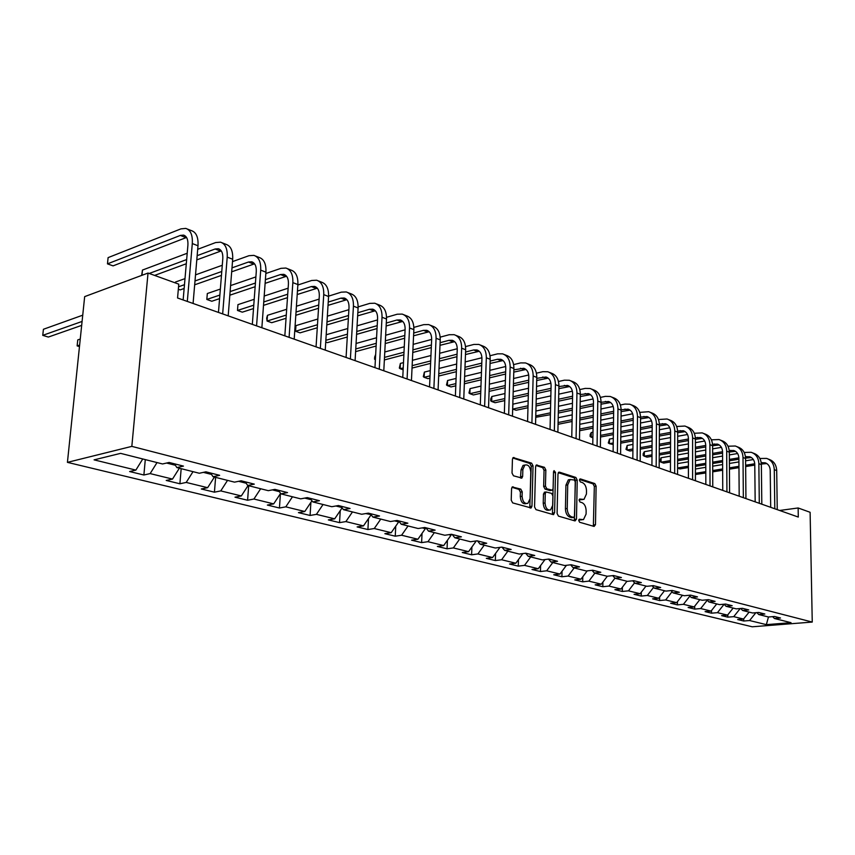 <?xml version="1.0" encoding="UTF-8"?>
<svg xmlns="http://www.w3.org/2000/svg" width="855" height="855" viewBox="0 0 855 855"><rect width="100%" height="100%" fill="white"/><g stroke="black" fill="none" stroke-linecap="round" stroke-linejoin="round"><path stroke-width="1.28" d="M578.707 520.449L579.637 522.255L594.107 526.434L595.486 524.671L596.106 486.121L594.802 483.567L580.449 478.928L579.455 480.125L580.385 481.942L582.266 482.541C584.895 483.802 586.306 486.559 586.498 490.802L586.434 494.03L583.954 499.427L579.626 499.031L579.081 500.218L580.021 502.035L581.902 502.601C584.542 503.83 585.953 506.577 586.145 510.852L586.081 514.09L583.484 519.626L579.273 519.231L578.707 520.449M513.16 486.816L512.359 486.912L511.568 488.633L511.215 500.164L512.679 502.9L531.137 507.956L531.97 506.203L533.039 465.868L531.628 463.164L513.171 457.596L512.444 459.253L512.027 473.061L513.481 475.797L521.892 478.063L522.662 476.363L522.843 469.555L524.831 465.088C528.219 464.276 530.207 466.595 530.795 472.067L530.079 498.657L527.898 503.339C524.564 503.99 522.629 501.639 522.095 496.295L522.223 491.828L520.78 489.113L512.273 486.965M812.25 622.066L810.113 512.295L798.132 507.966L798.292 517.061L177.562 297.989L178.781 284.159L148.033 273.044L131.83 446.374L812.25 622.066L752.229 626.79L67.427 462.363L131.83 446.374M557.097 513.502L558.475 516.131L575.041 520.93L576.473 519.145L577.221 480.061L575.885 477.464L559.437 472.152L557.984 473.884L557.097 513.502M553.11 514.582L535.967 509.633L534.557 506.951L535.604 466.691L536.341 465.035L544.453 467.311L545.843 469.983L545.447 486.132L546.837 488.793L552.362 490.204L553.132 488.504L553.527 471.789L554.04 470.624L555.515 472.43L554.596 512.776L553.11 514.582M143.886 475.006L150.149 473.595L172.507 479.078L166.223 480.446L179.892 483.77L186.198 482.434L207.637 487.692L201.32 488.985L214.434 492.181L220.761 490.909L241.324 495.943L234.997 497.183L247.597 500.25L253.924 499.031L273.685 503.884L267.348 505.059L279.446 508.009L285.794 506.844L304.786 511.504L298.438 512.626L310.076 515.458L316.425 514.357L334.69 518.835L328.341 519.904L339.542 522.629L345.89 521.582L363.471 525.889L357.123 526.915L367.917 529.544L374.266 528.529L391.195 532.686L384.857 533.67L395.256 536.192L401.594 535.23L417.924 539.238L411.597 540.178L421.622 542.615L427.949 541.696L443.692 545.554L437.375 546.452L447.058 548.803L453.364 547.927L468.572 551.646L462.266 552.512L471.618 554.788L477.902 553.944L492.587 557.535L486.313 558.358L495.344 560.559L501.607 559.747L515.8 563.231L509.548 564.011L518.269 566.138L524.521 565.369L538.244 568.725L532.002 569.483L540.446 571.535L546.676 570.798L559.95 574.047L553.741 574.774L561.917 576.762L568.105 576.056L580.962 579.198L574.784 579.893L582.693 581.817L588.86 581.133L601.311 584.189L595.155 584.852L602.818 586.722L608.963 586.07L621.019 589.02L614.895 589.661L622.333 591.468L628.446 590.837L640.128 593.701L634.047 594.321L641.25 596.074L647.331 595.465L658.671 598.254L652.611 598.842L659.6 600.541L665.65 599.964L676.647 602.657L670.619 603.224L677.417 604.88L683.423 604.314L694.11 606.932L688.115 607.488L694.709 609.091L700.683 608.546L711.061 611.09L705.097 611.614L711.51 613.174L717.452 612.661L727.53 615.13L721.609 615.632L727.829 617.15L733.74 616.647L743.54 619.052L737.651 619.544L743.7 621.019L749.579 620.538L766.337 624.642L791.025 622.686L774.438 618.496L780.497 618.005L774.534 616.487L768.453 616.989L758.748 614.542L764.851 614.018L758.716 612.458L752.603 612.982L742.61 610.459L748.756 609.925L742.429 608.322L736.283 608.867L726.002 606.27L732.179 605.714L725.671 604.058L719.472 604.624L708.88 601.941L715.101 601.364L708.4 599.665L702.169 600.253L691.246 597.495L697.498 596.886L690.594 595.133L684.321 595.743L673.077 592.9L679.362 592.269L672.233 590.463L665.927 591.094L654.332 588.165L660.648 587.513L653.295 585.643L646.957 586.306L634.987 583.281L641.346 582.597L633.747 580.673L627.378 581.357L615.012 578.236L621.403 577.531L613.559 575.533L607.157 576.249L594.385 573.032L600.808 572.284L592.707 570.232L586.274 570.98L573.064 567.645L579.519 566.876L571.151 564.738L564.674 565.529L551.026 562.077L557.513 561.275L548.846 559.063L542.348 559.886L528.219 556.316L534.738 555.483L525.761 553.196L519.241 554.051L504.61 550.353L511.151 549.476L501.853 547.115L495.312 548.002L480.157 544.175L486.719 543.267L477.09 540.809L470.517 541.749L454.807 537.774L461.39 536.822L451.408 534.279L444.814 535.251L428.526 531.137L435.12 530.132L424.753 527.492L418.148 528.518L401.241 524.243L407.846 523.196L397.083 520.46L390.468 521.529L372.898 517.093L379.524 515.993L368.334 513.139L361.708 514.261L343.443 509.655L350.069 508.501L338.43 505.54L331.804 506.716L312.802 501.917L319.439 500.699L307.319 497.621L300.693 498.85L280.91 493.859L287.537 492.587L274.915 489.381L268.299 490.674L247.683 485.469L254.298 484.133L241.142 480.788L234.527 482.145L213.034 476.716L219.639 475.316L205.905 471.821L199.311 473.253L176.878 467.589L183.451 466.103L169.108 462.459L162.546 463.966L120.587 453.364L94.093 459.862L135.87 470.1L129.618 471.533L143.886 475.006L145.286 459.605M166.586 463.036L175.403 465.27M157.021 462.566L150.149 473.595M179.347 468.209L172.507 479.078M176.878 467.589L174.473 463.827M203.372 472.366L211.527 474.44M193.016 471.661L186.198 482.434M214.423 477.069L207.637 487.692M213.034 476.716L210.587 473.007M238.609 481.312L246.155 483.225M227.526 480.382L220.761 490.909M248.078 485.565L241.324 495.943M247.683 485.469L245.203 481.814M272.382 489.872L279.361 491.646M260.657 488.739L253.924 499.031M280.59 493.399L273.685 503.884M280.91 493.859L278.399 490.257M304.775 498.091L311.241 499.737M292.463 496.776L285.794 506.844M311.968 500.752L304.786 511.504M312.802 501.917L310.258 498.369M335.887 505.989L341.861 507.507M323.04 504.503L316.425 514.357M342.118 507.859L334.69 518.835M343.443 509.655L340.867 506.16M365.79 513.577L371.027 514.603M352.452 511.931L345.89 521.582M371.017 514.902L363.471 525.889M372.898 517.093L370.301 513.641M394.55 520.866L398.676 521.913L398.719 520.973M380.774 519.081L374.266 528.529M398.676 521.913L391.195 532.686M401.241 524.243L398.622 520.855M422.22 527.888L425.33 528.679L425.373 527.653M408.049 525.964L401.594 535.23M425.33 528.679L417.924 539.238M428.526 531.137L425.897 527.792M448.875 534.653L451.045 535.198L451.077 534.322M434.351 532.612L427.949 541.696M451.045 535.198L443.692 545.554M454.807 537.774L452.177 534.471M474.568 541.172L475.872 540.98M459.712 539.013L453.364 547.927M475.85 541.493L468.572 551.646M480.157 544.175L477.507 540.916M484.197 545.201L477.902 553.944M499.812 547.574L492.587 557.535M504.61 550.353L501.96 547.136M507.849 551.176L501.607 559.747M522.865 553.57L515.8 563.231M528.219 556.316L525.622 553.217M530.699 556.947L524.521 565.369M545.02 559.555L538.244 568.725M551.026 562.077L548.504 559.106M552.8 562.526L546.676 570.798M566.459 565.305L559.95 574.047M573.064 567.645L570.627 564.802M574.186 567.923L568.105 576.056M587.225 570.862L580.962 579.198M594.385 573.032L592.013 570.306M594.877 573.149L588.86 581.133M607.328 576.238L601.311 584.189M615.012 578.236L612.704 575.629M614.959 578.172L608.963 586.07M626.95 581.25L621.019 589.02M634.987 583.281L632.743 580.78M634.581 582.832L628.446 590.837M646.006 586.07L640.128 593.701M654.332 588.165L652.151 585.761M653.594 587.353L647.331 595.465M664.495 590.73L658.671 598.254M673.077 592.9L670.961 590.591M672.03 591.756L665.65 599.964M682.429 595.262L676.647 602.657M691.246 597.495L689.194 595.262M689.91 596.042L683.423 604.314M699.828 599.654L694.11 606.932M708.88 601.941L706.893 599.804M707.267 600.21L700.683 608.546M716.736 603.929L711.061 611.09M726.002 606.27L724.057 604.196M723.971 604.442L717.452 612.661M733.152 608.076L727.53 615.13M742.61 610.459L740.719 608.471M740.996 608.76L740.206 608.514M740.206 608.557L733.74 616.647M749.108 612.105L743.54 619.052M758.748 614.542L756.91 612.618M756.376 612.661L757.145 612.864M755.873 612.704L749.579 620.538M768.474 616.989L766.337 624.642M774.438 618.496L772.642 616.647M148.033 273.044L84.666 296.621L67.427 462.363M798.132 507.966L779.632 510.478M142.753 458.964L135.87 470.1M743.69 618.87L743.7 621.019M727.819 614.766L727.829 617.15M711.499 610.545L711.51 613.174M694.709 606.174L694.709 609.091M677.417 601.674L677.417 604.88M659.622 597.014L659.6 600.541M641.282 592.216L641.25 596.074M622.376 587.246L622.333 591.468M602.893 582.095L602.818 586.722M582.779 576.772L582.693 581.817M562.034 571.258L561.917 576.762M540.595 565.529L540.446 571.535M518.461 559.598L518.269 566.138M495.569 553.42L495.344 560.559M471.896 547.008L471.618 554.788M447.4 540.339L447.058 548.803M422.028 533.381L421.622 542.615M395.747 526.135L395.256 536.192M368.505 518.558L367.917 529.544M340.237 510.638L339.542 522.629M310.899 502.345L310.076 515.458M280.429 493.656L279.446 508.009M248.666 485.715L247.597 500.25M215.61 477.368L214.434 492.181M181.175 468.668L179.892 483.77M578.846 519.733L581.999 519.84M582.394 499.673L579.198 499.566M593.359 526.22L594.332 486.41L593.028 483.855L579.562 479.516M574.325 520.716L575.436 480.36L574.1 477.763L558.283 472.665M573.577 517.414L574.581 516.174L575.244 481.814L574.314 479.997L570.125 479.537L567.72 484.892L567.228 508.501C567.421 512.84 568.864 515.618 571.557 516.826L573.577 517.414L571.781 517.681L573.662 517.435M568.34 479.847L570.125 479.537L568.34 479.847L565.925 485.18L567.72 484.892M571.781 517.681L569.761 517.093C567.068 515.886 565.615 513.107 565.433 508.768L565.925 485.18M535.925 465.462L542.658 467.632L544.453 467.311M551.785 490.3L549.861 490.567L545.041 489.092L543.652 486.431L544.047 470.303L542.658 467.632M552.426 514.389L553.527 471.704M545.041 502.975C545.543 508.148 547.382 510.456 550.567 509.922L552.747 505.262L552.961 496.007L551.582 493.367L546.046 491.967L545.266 493.677L545.041 502.975L543.235 503.264C543.737 508.426 545.576 510.734 548.76 510.2L549.081 510.146M544.838 492.159L543.459 493.976L545.266 493.677M543.235 503.264L543.459 493.976M526.22 503.606L526.082 503.627C522.747 504.279 520.823 501.938 520.289 496.595L520.406 492.127L518.974 489.413L511.942 487.307M524.852 465.067L523.036 465.409L521.048 469.887L522.843 469.555M520.492 477.966L521.048 469.887M529.769 507.838L531.233 466.189L529.822 463.496L512.786 458.002M768.25 459.05L769.062 459.37C773.818 461.069 776.361 464.81 776.703 470.592L777.248 509.633M759.871 458.483L766.625 458.408C771.381 460.108 773.935 463.859 774.277 469.652L774.801 508.768M770.697 507.314L770.216 470.282C769.992 466.413 768.282 463.912 765.097 462.779L761.217 462.737M766.807 463.56L761.345 464.051M754.751 463.773L745.635 465.238M738.955 466.317L729.433 467.845M722.646 468.946L712.707 470.539M705.803 471.661L695.436 473.328M695.436 474.504L705.803 472.965M754.783 465.109L745.645 466.574M738.966 467.642L729.443 469.171M722.657 470.261L712.717 471.853M695.425 469.01L705.792 467.311M712.696 466.189L722.625 464.564M729.411 463.453L738.923 461.903M745.603 460.813L753.394 459.541M752.827 452.947L753.693 453.289C758.481 454.999 761.036 458.772 761.356 464.628L761.816 504.183M744.171 452.434L751.192 452.295C755.98 454.005 758.535 457.788 758.855 463.656L759.293 503.296M755.168 501.842L754.773 464.318C754.559 460.396 752.849 457.863 749.643 456.73L745.464 456.741M751.395 457.532L745.571 458.12M738.891 457.831L729.379 459.402M722.603 460.524L712.685 462.16M705.781 463.303L695.425 465.013M688.403 466.178L677.598 467.963M677.598 468.113L679.885 468.935L688.403 467.535M738.902 459.21L729.39 460.781M722.614 461.892L712.685 463.528M705.781 464.671L695.425 466.37M677.609 463.592L688.414 461.786M695.425 460.61L705.77 458.879M712.664 457.714L722.582 456.057M729.358 454.913L737.63 453.535M736.967 446.663L737.897 447.037C742.706 448.747 745.261 452.573 745.581 458.494L745.934 498.583M728.022 446.214L735.332 446.011C740.131 447.731 742.696 451.558 743.006 457.5L743.348 497.663M739.19 496.199L738.891 458.184C738.688 454.208 736.978 451.654 733.761 450.51L729.251 450.585M735.546 451.344L729.336 452.017M722.561 451.729L712.653 453.407M705.76 454.582L695.425 456.335M688.414 457.532L677.62 459.359M670.48 460.578L661.043 462.181L663.683 463.121L670.47 461.978M722.561 453.161L712.653 454.839M705.77 456.004L695.425 457.756M688.414 458.943L677.609 460.77M661.065 457.756L661.043 462.181L659.878 461.465L661.065 457.756L670.491 456.132M677.63 454.903L688.414 453.043M695.425 451.835L705.749 450.051M712.632 448.864L721.417 447.357M720.647 440.197L721.652 440.603C726.472 442.324 729.037 446.182 729.336 452.188L729.593 492.811M711.403 439.823L719.002 439.545C723.832 441.276 726.397 445.145 726.697 451.162L726.932 491.871M722.753 490.396L722.561 451.868C722.368 447.838 720.647 445.252 717.409 444.108L712.557 444.269M719.237 444.963L712.621 445.744L712.771 486.88M705.738 445.455L695.414 447.261M688.414 448.48L677.641 450.361M670.512 451.611L659.248 453.577M651.991 454.839L644.307 456.185L647.021 457.158L651.98 456.292M705.749 446.941L695.425 448.736M688.414 449.954L677.63 451.835M670.512 453.075L659.237 455.031M644.339 451.707L644.307 456.185L643.163 455.48L643.174 453.684L644.339 451.707L652.023 450.339M659.28 449.057L670.534 447.069M677.652 445.808L688.425 443.895M695.414 442.655L704.723 441.009M694.292 433.261L702.201 432.897C707.053 434.629 709.618 438.54 709.907 444.643L710.024 485.907M705.835 484.432L705.738 445.37C705.557 441.287 703.836 438.668 700.587 437.525L695.361 437.76M702.447 438.401L695.414 439.299M688.425 439.01L677.662 440.934M670.544 442.217L659.301 444.237M652.055 445.541L640.299 447.646M632.924 448.971L627.1 450.019L629.889 451.023L632.903 450.478M688.425 440.549L677.662 442.484M670.544 443.756L659.291 445.765M652.044 447.058L640.288 449.164M627.153 445.476L627.1 450.019L625.978 449.313L627.153 445.476L632.967 444.418M640.342 443.082L652.087 440.945M659.323 439.62L670.566 437.578M677.673 436.285L687.527 434.49M703.857 433.549L704.926 433.977C709.778 435.697 712.343 439.609 712.621 445.701L709.907 444.643M686.565 426.709L687.709 427.158C692.582 428.889 695.147 432.844 695.414 439.01L695.436 480.756M676.647 426.495L684.908 426.047C689.771 427.778 692.347 431.732 692.603 437.92L692.614 479.762M688.403 478.276L688.425 438.668C688.254 434.543 686.533 431.893 683.263 430.749L677.652 431.07M685.165 431.647L677.684 432.673M670.587 432.374L659.355 434.447M652.119 435.783L640.384 437.952M633.021 439.32L620.741 441.586M613.238 442.976L609.412 443.681L613.217 444.536M670.577 433.987L659.344 436.05M652.109 437.386L640.374 439.545M632.999 440.902L620.73 443.157M609.476 439.085L609.412 443.681L608.3 442.976L609.476 439.085L613.292 438.369M620.805 436.958L633.063 434.661M640.427 433.282L652.151 431.091M659.387 429.734L669.796 427.778M668.749 419.655L669.978 420.136C674.862 421.868 677.427 425.865 677.684 432.128L677.577 474.461M658.468 419.538L667.082 418.993C671.977 420.724 674.542 424.732 674.787 430.995L674.67 473.435M670.438 471.939L670.587 431.775C670.416 427.586 668.706 424.914 665.425 423.759L659.387 424.187M667.36 424.7L659.408 425.865M652.194 425.555L640.481 427.789M633.117 429.189L620.869 431.519M613.366 432.94L600.552 435.387M592.9 436.841L591.2 437.162L592.889 437.76M652.183 427.233L640.459 429.445M633.106 430.845L620.848 433.164M613.345 434.586L600.52 437.012M591.286 432.502L591.2 437.162L590.121 436.456L590.153 434.597L591.286 432.502L592.985 432.17M600.616 430.696L613.43 428.227M620.922 426.784L633.17 424.422M640.513 423.001L651.531 420.884M650.388 412.377L651.702 412.901C656.608 414.643 659.173 418.683 659.408 425.021L659.173 467.963M639.722 412.377L648.721 411.715C653.626 413.457 656.191 417.507 656.426 423.866L656.17 466.905M651.927 465.398L652.194 424.668C652.044 420.425 650.324 417.721 647.043 416.556L640.555 417.101M649.02 417.529L640.555 418.843M633.224 418.533L620.997 420.938M613.505 422.402L600.712 424.914M593.081 426.41L579.679 429.028M633.202 420.275L620.976 422.669M613.484 424.123L600.68 426.624M593.049 428.109L579.647 430.728M571.899 430.076L571.974 426.848M579.765 424.294L593.156 421.633M600.787 420.115L613.569 417.571M621.051 416.086L632.679 413.777M631.46 404.885L632.86 405.441C637.777 407.183 640.352 411.266 640.566 417.7L640.181 461.262M620.377 405.003L624.952 404.073L629.782 404.223C634.709 405.965 637.274 410.058 637.488 416.513L637.082 460.172M632.828 458.665L633.234 417.347C633.095 413.029 631.375 410.304 628.083 409.139L621.125 409.802M630.103 410.144L621.104 411.629M613.655 411.308L600.873 413.895M593.263 415.434L579.882 418.138M572.113 419.709L558.101 422.541M613.634 413.125L600.851 415.701M593.231 417.229L579.85 419.923M572.081 421.483L558.058 424.304M558.208 417.732L572.209 414.867M579.979 413.275L593.338 410.539M600.958 408.979L613.227 406.467M611.934 397.158L613.42 397.746C618.357 399.488 620.922 403.624 621.125 410.154L620.591 454.347M600.413 397.404L605.404 396.357L610.256 396.485C615.194 398.238 617.759 402.374 617.951 408.914L617.395 453.214M613.12 451.707L613.676 409.78C613.548 405.409 611.838 402.641 608.525 401.487L601.054 402.288M610.588 402.523L601.022 404.191M593.456 403.87L580.096 406.659M572.348 408.273L558.358 411.191M550.438 412.837L535.775 415.893M535.743 417.293L550.396 414.686M593.423 405.762L580.064 408.54M572.305 410.144L558.315 413.051M535.903 411.031L550.556 407.942M558.465 406.264L572.444 403.314M580.192 401.679L593.135 398.943M591.788 389.175L593.37 389.805C598.318 391.547 600.883 395.737 601.054 402.352L600.37 447.208M579.786 389.581L585.226 388.394L590.1 388.501C595.048 390.254 597.613 394.444 597.784 401.081L597.068 446.043M592.772 444.525L593.488 401.978C593.37 397.543 591.66 394.743 588.347 393.578L580.331 394.54M590.452 394.657L580.289 396.528M572.583 396.207L558.625 399.21M550.727 400.91L536.085 404.062M528.027 405.794L512.797 409.075L516.121 410.261L527.973 407.728M572.551 398.184L558.582 401.177M550.673 402.865L536.032 405.997M512.669 408.979L512.947 404.148L528.155 400.835M536.213 399.071L550.844 395.886M558.742 394.166L572.38 391.195M570.98 380.935L572.668 381.597C577.627 383.35 580.182 387.582 580.331 394.305L579.476 439.833M558.475 381.512L564.396 380.176L569.28 380.261C574.25 382.014 576.804 386.257 576.943 392.99L576.067 438.626M571.76 437.108L572.636 393.92C572.54 389.42 570.83 386.588 567.506 385.423L558.914 386.567M569.665 386.535L558.86 388.64M551.026 388.309L536.416 391.558M528.369 393.353L513.043 396.752M504.813 398.58L491.668 401.497L495.098 402.726L504.749 400.6M550.973 390.382L536.363 393.61M528.305 395.395L512.979 398.783M491.839 396.506L491.668 401.497L490.717 400.824L490.781 398.836L491.839 396.506L504.974 393.546M513.192 391.697L528.508 388.255M536.545 386.439L550.919 383.211M549.476 372.417L551.272 373.133C556.252 374.885 558.796 379.171 558.924 385.99L557.877 432.213M536.427 373.186L542.882 371.679L547.777 371.754C552.758 373.496 555.301 377.792 555.419 384.632L554.35 430.973M550.043 429.445L551.09 385.594C551.015 381.031 549.305 378.166 545.971 377.002L536.758 378.327M548.183 378.156L536.705 380.496M528.732 380.176L513.438 383.692M505.23 385.573L489.167 389.26M480.788 391.184L469.876 393.695L473.413 394.957L480.713 393.289M528.668 382.335L513.363 385.829M505.155 387.71L489.092 391.376M470.058 388.63L469.876 393.695L468.957 393.022L470.058 388.63L480.97 386.086M489.349 384.141L505.391 380.411M513.588 378.498L528.711 374.982M527.257 363.621L529.17 364.38C534.151 366.132 536.694 370.461 536.79 377.386L535.551 424.337M513.62 364.604L520.642 362.905L525.558 362.948C530.538 364.7 533.082 369.039 533.167 375.986L531.906 423.043M527.588 421.526L528.818 376.991C528.764 372.353 527.065 369.446 523.72 368.291L513.855 369.841M525.985 369.488L513.78 372.117M505.658 371.786L489.637 375.591M481.269 377.579L464.436 381.576M455.875 383.617L447.379 385.637L451.023 386.941L455.79 385.819M505.594 374.052L489.562 377.835M481.194 379.812L464.351 383.799M447.582 380.496L447.379 385.637L446.492 384.974L447.582 380.496L456.078 378.444M464.628 376.392L481.461 372.342M489.819 370.333L505.733 366.496M504.268 354.515L506.31 355.327C511.301 357.069 513.823 361.462 513.887 368.494L512.455 416.182M490.001 355.744L497.642 353.831L502.569 353.842C507.56 355.595 510.093 359.987 510.146 367.041L508.672 414.846M504.354 413.318L505.775 368.088C505.743 363.375 504.055 360.436 500.709 359.282L497.46 359.271L490.139 361.077M503.029 360.532L490.054 363.461M481.782 363.129L464.981 367.265M456.442 369.36L438.775 373.71M430.044 375.858L424.144 377.312L427.917 378.658L429.937 378.166M481.696 365.502L464.896 369.617M456.356 371.701L438.679 376.029M424.379 372.096L424.144 377.312L423.3 376.66L424.379 372.096L430.279 370.621M439 368.452L456.656 364.048M465.184 361.922L481.931 357.753M480.489 345.099L482.658 345.954C487.649 347.707 490.161 352.142 490.193 359.292L488.536 407.739M465.537 346.596L473.852 344.447L478.789 344.426C483.78 346.168 486.292 350.625 486.324 357.785L484.625 406.36M480.296 404.832L481.931 358.876C481.921 354.088 480.243 351.116 476.898 349.952L473.649 349.962L465.569 352.025M479.27 351.266L465.473 354.536M457.051 354.194L439.417 358.694M430.706 360.917L412.153 365.641M403.229 367.917L400.14 368.708L403.143 369.788M456.955 356.695L439.32 361.163M430.599 363.375L412.035 368.077M400.397 363.418L400.14 368.708L399.328 368.067L400.397 363.418L403.496 362.616M412.409 360.308L430.941 355.53M439.652 353.275L457.254 348.733M455.854 335.352L458.162 336.261C463.154 338.003 465.654 342.502 465.654 349.759L463.763 398.996M440.175 337.148L449.217 334.722L454.155 334.679C459.156 336.421 461.647 340.921 461.647 348.199L459.712 397.564M455.384 396.036L457.243 349.332C457.254 344.469 455.587 341.455 452.242 340.301L448.982 340.333L440.111 342.684M454.668 341.669L439.994 345.313M431.412 344.982L412.901 349.877M403.998 352.228L384.504 357.39M431.294 347.6L412.773 352.474M403.87 354.814L384.365 359.944M375.612 354.44L375.324 359.816L374.565 359.185L374.682 357.037L375.666 354.43M384.782 351.982L404.265 346.767M413.157 344.383L431.657 339.424C431.69 334.497 430.033 331.451 426.688 330.297L423.428 330.351L413.702 333.023M430.343 325.242L432.79 326.215C437.781 327.957 440.261 332.51 440.229 339.873L438.081 389.933M413.852 327.39L423.695 324.654L428.644 324.569C433.635 326.311 436.103 330.874 436.071 338.259L433.88 388.448M429.552 386.93L431.657 339.446M429.178 331.74L413.564 335.801M404.821 335.47L385.359 340.814M376.264 343.315L355.755 348.947M404.682 338.227L385.22 343.55M376.125 346.029L355.605 351.629M356.065 343.464L376.563 337.768M385.658 335.235L405.088 329.827M403.881 314.768L406.488 315.805C411.479 317.526 413.938 322.143 413.863 329.635L411.447 380.539M386.524 317.312L397.233 314.213L402.192 314.095C407.172 315.826 409.62 320.443 409.545 327.957L407.087 379M402.769 377.472L405.12 329.186C405.185 324.163 403.539 321.085 400.204 319.93L396.944 320.005L386.289 323.051M402.748 321.437L386.139 325.979M377.215 325.648L356.749 331.494M347.451 334.145L325.851 340.311M325.744 342.064L327.401 342.652L347.28 337.009M377.055 328.555L356.588 334.369M326.193 334.754L347.782 328.523M357.069 325.83L377.525 319.92M376.435 303.899L379.214 305C384.184 306.721 386.62 311.391 386.503 319.001L383.799 370.781M358.127 306.902L369.788 303.386L374.747 303.226C379.716 304.946 382.142 309.628 382.025 317.258L379.278 369.178M374.96 367.661L377.589 318.552C377.686 313.443 376.061 310.322 372.727 309.179L369.467 309.275L357.818 312.738M375.334 310.76L357.647 315.837M348.541 315.495L326.995 321.908M317.472 324.74L295.574 331.248L300.041 332.852L317.28 327.764M348.359 318.584L326.802 324.943M295.948 325.616L295.574 331.248L294.975 330.65L295.948 325.616L317.836 319.022M327.358 316.158L348.883 309.681M347.942 292.613L350.892 293.789C355.851 295.499 358.256 300.223 358.095 307.971L355.092 360.65M328.598 296.14L341.305 292.154L346.254 291.95C351.213 293.66 353.607 298.395 353.436 306.165L350.379 358.982M346.083 357.465L349.011 307.501C349.129 302.307 347.525 299.143 344.202 298.01L340.942 298.139L328.235 302.082M346.874 299.688L328.021 305.363M318.733 305.021L296.022 312.064M286.275 315.078L267.059 321.042L271.698 322.698L286.051 318.284M318.52 308.281L295.809 315.281M267.476 315.303L267.059 321.042L266.685 318.167L267.476 315.303L286.671 309.286M296.418 306.229L319.107 299.111M318.338 280.889L321.48 282.139C326.418 283.839 328.79 288.627 328.577 296.503L325.242 350.112M297.85 285.014L311.712 280.472L316.66 280.226C321.598 281.926 323.96 286.724 323.735 294.622L320.347 348.38M316.061 346.874L319.31 296.022C319.46 290.743 317.878 287.537 314.576 286.404L311.316 286.564L297.444 291.053M317.312 288.188L297.209 294.537M287.718 294.205L263.757 301.954M253.764 305.182L237.498 310.451L242.307 312.171L253.518 308.57M287.483 297.658L263.511 305.363M237.947 304.626L237.498 310.451L237.947 304.626L254.213 299.303M264.195 296.033L288.135 288.188M287.558 268.705L290.903 270.03C295.819 271.708 298.149 276.56 297.882 284.576L294.195 339.157M265.841 273.504L280.953 268.342L285.891 268.043C290.796 269.72 293.126 274.583 292.848 282.62L289.097 337.362M284.833 335.855L288.424 284.084C288.605 278.709 287.056 275.47 283.764 274.348L280.515 274.541L265.392 279.649M286.564 276.24L265.125 283.347M255.431 283.026L230.113 291.587M219.863 295.05L206.825 299.453L211.816 301.249L219.575 298.641M255.153 286.703L229.824 295.199M207.316 293.532L206.825 299.453L207.316 293.532L220.344 289.076M230.594 285.57L255.88 276.913M255.527 256.019L259.086 257.43C263.981 259.097 266.258 264.013 265.937 272.168L261.865 327.743M232.485 261.609L248.955 255.709L253.871 255.367C258.755 257.024 261.032 261.951 260.7 270.137L256.564 325.873M252.332 324.376L256.276 271.666C256.5 266.194 254.982 262.902 251.712 261.801L248.474 262.025L231.994 267.861M254.576 263.821L231.684 271.805M221.766 271.484L194.993 280.964M184.466 284.683L178.545 286.788M178.332 289.247L180.159 289.909L184.135 288.509M221.456 275.396L194.673 284.811M175.425 282.952L175.51 282.022L185.001 278.623M195.517 274.861L222.268 265.274M175.51 282.022L175.328 282.909M79.633 345.046L77.132 345.89L79.462 346.606M77.762 339.905L77.132 345.89L77.762 339.905L80.252 339.061M222.182 242.82L225.966 244.316C230.818 245.962 233.052 250.932 232.678 259.247L228.189 315.858M197.697 249.307L215.642 242.564L220.537 242.168C225.378 243.803 227.601 248.794 227.216 257.12L222.663 313.913M218.463 312.428L222.802 258.723C223.07 253.155 221.584 249.831 218.335 248.73L215.118 248.997L197.152 255.666M221.274 250.9L196.8 259.877M186.657 259.567L149.208 273.472M186.294 263.746L154.605 275.417M141.674 275.417L142.464 270.062L187.213 253.251M142.464 270.062L141.973 275.31M82.08 321.437L42.75 335.352L48.35 337.062L81.674 325.381M43.423 329.271L42.75 335.352L43.423 329.271L82.732 315.185M187.416 229.055L191.456 230.647C196.265 232.271 198.446 237.316 197.997 245.77L193.08 303.472M183.141 299.966L187.908 245.235C188.218 239.571 186.764 236.194 183.558 235.114L180.352 235.424L107.474 263.864L108.104 257.622L180.929 228.873L185.792 228.403C190.59 230.027 192.76 235.072 192.3 243.557L187.309 301.43M186.55 237.455L113.074 265.873L107.474 263.864L108.104 257.622M579.797 520.011L581.592 519.755M580.171 499.854L581.956 499.577M579.893 479.024L580.449 478.928M593.028 483.855L594.802 483.567M594.332 486.41L596.106 486.121M593.701 524.927L595.486 524.671M558.604 472.291L559.437 472.152M574.1 477.763L575.885 477.464M575.436 480.36L577.221 480.061M574.678 519.402L576.473 519.145M565.433 508.768L567.228 508.501M569.761 517.093L571.557 516.826M536.235 465.099L537.122 464.938M544.047 470.303L545.843 469.983M543.652 486.431L545.447 486.132M545.041 489.092L546.837 488.793M549.861 490.567L551.657 490.268M553.719 472.74L555.515 472.43M552.79 513.053L554.596 512.776M518.974 489.413L520.78 489.113M520.406 492.127L522.223 491.828M520.289 496.595L522.095 496.295M520.855 476.684L522.662 476.363M513.086 457.66L514.026 457.489M529.822 463.496L531.628 463.164M531.233 466.189L533.039 465.868M530.153 506.481L531.97 506.203M776.703 470.592L774.277 469.652M764.477 463.549L762.04 462.598M761.356 464.628L758.855 463.656M749.076 457.543L746.575 456.559M745.581 458.494L743.006 457.5M733.248 451.355L730.672 450.35M729.336 452.188L726.697 451.162M716.96 444.995L714.31 443.959M700.202 438.444L697.466 437.386M695.414 439.01L692.603 437.92M682.942 431.711L680.131 430.61M677.684 432.128L674.787 430.995M665.169 424.764L662.272 423.631M659.408 425.021L656.426 423.866M646.861 417.614L643.868 416.449M640.566 417.7L637.488 416.513M627.976 410.24L624.898 409.043M621.125 410.154L617.951 408.914M608.514 402.641L605.329 401.401M601.054 402.352L597.784 401.081M588.422 394.786L585.141 393.514M580.331 394.305L576.943 392.99M567.677 386.684L564.289 385.37M558.924 385.99L555.419 384.632M546.249 378.316L542.743 376.959M536.79 377.386L533.167 375.986M524.104 369.67L520.492 368.259M513.887 368.494L510.146 367.041M501.212 360.735L497.46 359.271M490.193 359.292L486.324 357.785M477.518 351.48L473.649 349.962M465.654 349.759L461.647 348.199M452.99 341.904L448.982 340.333M440.229 339.873L436.071 338.259M427.586 331.975L423.428 330.351M413.863 329.635L409.545 327.957M401.252 321.694L396.944 320.005M386.503 319.001L382.025 317.258M373.934 311.028L369.467 309.275M358.095 307.971L353.436 306.165M345.591 299.955L340.942 298.139M328.577 296.503L323.735 294.622M316.147 288.456L311.316 286.564M297.882 284.576L292.848 282.62M285.538 276.496L280.515 274.541M265.937 272.168L260.7 270.137M253.7 264.067L248.474 262.025M232.678 259.247L227.216 257.12M220.558 251.124L215.118 248.997M197.997 245.77L192.3 243.557M186.027 237.637L180.352 235.424M544.25 492.256L546.046 491.967M553.228 514.614L553.773 514.528M523.036 465.409L524.831 465.088M521.208 478.18L521.892 478.063M530.528 508.052L531.137 507.956M766.166 463.196L765.097 462.779M750.722 457.147L749.643 456.73M734.84 450.938L733.761 450.51M718.499 444.536L717.409 444.108M701.688 437.952L700.587 437.525M684.374 431.177L683.263 430.749M666.537 424.187L665.425 423.759M648.143 416.994L647.043 416.556M629.195 409.577L628.083 409.139M609.636 401.925L608.525 401.487M589.458 394.016L588.347 393.578M568.628 385.862L567.506 385.423M547.104 377.44L545.971 377.002M524.852 368.729L523.72 368.291M501.842 359.72L500.709 359.282M478.02 350.4L476.898 349.952M453.364 340.739L452.242 340.301M427.821 330.746L426.688 330.297M401.326 320.369L400.204 319.93M373.849 309.617L372.727 309.179M345.324 298.448L344.202 298.01M315.687 286.842L314.576 286.404M284.875 274.786L283.764 274.348M252.813 262.229L251.712 261.801M219.425 249.158L218.335 248.73M184.637 235.542L183.558 235.114"/></g></svg>
